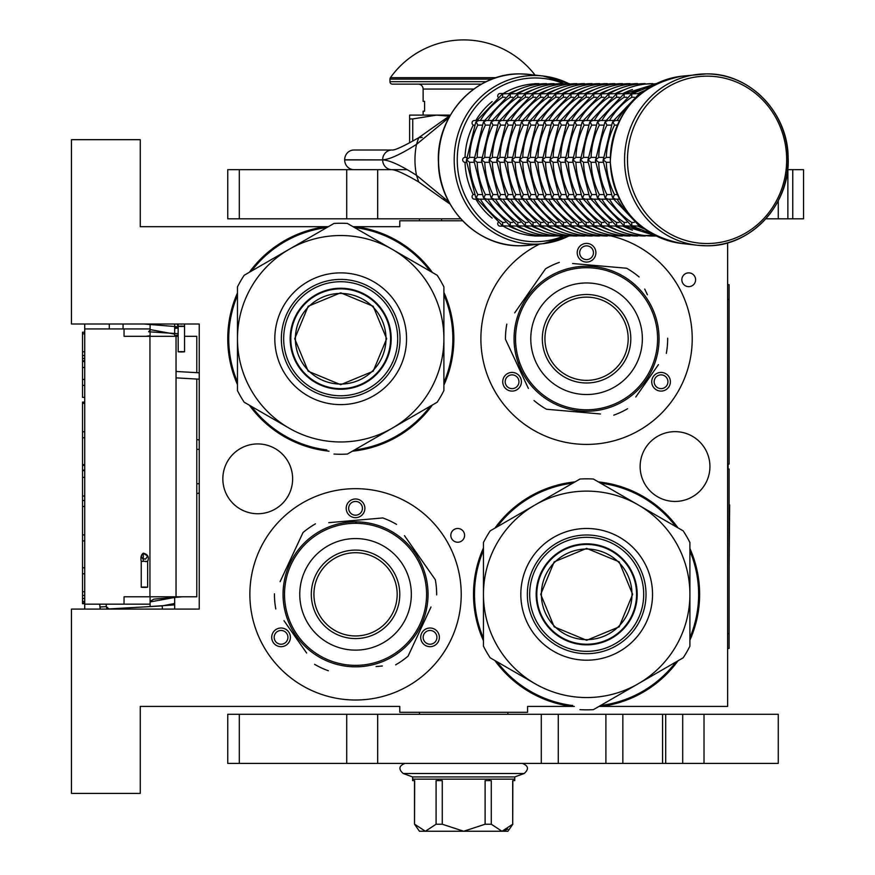<?xml version="1.0" encoding="UTF-8"?>
<svg xmlns="http://www.w3.org/2000/svg" width="875" height="875" viewBox="0 0 875 875"><rect width="100%" height="100%" fill="white"/><g stroke="black" fill="none" stroke-linecap="round" stroke-linejoin="round"><path stroke-width="1.31" d="M443.898 382.67A112.066 112.066 97.9 0 0 443.898 294.82M430.303 271.305A112.066 112.066 97.9 0 0 355.611 227.664L354.725 227.664M462.547 220.784L399.787 220.784L399.787 226.68L355.677 226.68A113.05 113.05 -85.4 0 1 432.425 272.53A113.05 113.05 0 0 0 355.677 226.68L355.611 227.664M443.898 292.37A113.05 113.05 -85.4 0 1 443.898 385.12A113.05 113.05 0 0 0 443.898 292.37M237.464 295.389A112.066 112.066 97.9 0 0 237.464 382.113M251.486 406.438A112.066 112.066 97.9 0 0 326.834 449.936M354.462 449.98A112.066 112.066 97.9 0 0 430.303 406.197M432.425 404.961A113.05 113.05 -85.4 0 1 352.341 451.205A113.05 113.05 0 0 0 432.425 404.961M328.978 451.183A113.05 113.05 -85.4 0 1 249.353 405.202A113.05 113.05 0 0 0 328.978 451.183M227.752 338.745A113.05 113.05 0 0 0 237.464 384.584A113.05 113.05 -85.4 0 1 237.464 292.906M473.517 594.333A113.05 113.05 94.6 0 1 483.459 547.969A113.05 113.05 0 0 0 483.459 640.708A113.05 113.05 94.6 0 1 473.517 594.333M494.933 528.117A113.05 113.05 94.6 0 1 575.028 481.873A113.05 113.05 0 0 0 494.933 528.117M570.587 706.409L571.681 706.409A113.05 113.05 0 0 1 494.933 660.559A113.05 113.05 94.6 0 0 571.681 706.409L571.747 705.425L572.644 705.425M689.905 637.7A112.066 112.066 -82.1 0 0 689.905 550.977M675.872 526.652A112.066 112.066 -82.1 0 0 600.523 483.142M572.895 483.109A112.066 112.066 -82.1 0 0 497.066 526.892M483.459 550.419A112.066 112.066 -82.1 0 0 483.459 638.258M598.391 481.906A113.05 113.05 94.6 0 1 678.016 527.887M689.905 548.494A113.05 113.05 94.6 0 1 689.905 640.183M497.066 661.784A112.066 112.066 -82.1 0 0 571.747 705.425M600.72 705.425L601.377 705.425A112.066 112.066 -82.1 0 0 675.872 662.025M678.016 660.789A113.05 113.05 94.6 0 1 601.442 706.409L601.377 705.425M328.355 226.68L140.263 226.68L140.263 139.683L71.455 139.683L71.455 324.002L199.248 324.002L199.248 609.087L71.455 609.087L71.455 793.406L140.263 793.406L140.263 706.409L399.787 706.409L399.787 712.305L527.581 712.305L527.581 706.409L574.35 706.409M599.014 706.409L727.628 706.409L727.628 242.812M688.723 286.65A6.88 6.88 0 0 0 695.603 279.77A6.88 6.88 0 0 0 688.723 272.88A6.88 6.88 0 0 0 681.844 279.77A6.88 6.88 0 0 0 688.723 286.65M457.713 542.237A6.88 6.88 0 0 0 464.592 535.358A6.88 6.88 0 0 0 457.713 528.478A6.88 6.88 0 0 0 450.833 535.358A6.88 6.88 0 0 0 457.713 542.237M675.041 431.648A34.902 34.902 0 0 0 640.139 466.539A34.902 34.902 0 0 0 675.041 501.441A34.902 34.902 0 0 0 709.931 466.539A34.902 34.902 0 0 0 675.041 431.648M257.731 443.931A34.902 34.902 0 0 0 222.841 478.833A34.902 34.902 0 0 0 257.731 513.734A34.902 34.902 0 0 0 292.633 478.833A34.902 34.902 0 0 0 257.731 443.931M355.545 700.011A105.678 105.678 0 0 1 249.867 594.333A105.678 105.678 0 0 1 355.545 488.666A105.678 105.678 0 0 1 461.223 594.333A105.678 105.678 0 0 1 355.545 700.011M611.352 236.02A105.678 105.678 0 0 1 586.567 444.423A105.678 105.678 0 0 1 539.634 244.059M355.677 226.68L353.019 226.68M249.353 272.289A113.05 113.05 -85.4 0 1 325.927 226.68L325.992 227.664A112.066 112.066 97.9 0 0 251.486 271.053M421.958 632.68A9.341 9.341 0 0 0 425.37 645.433A9.341 9.341 0 0 0 438.123 642.02A9.341 9.341 0 0 0 434.711 629.256A9.341 9.341 0 0 0 421.958 632.68M289.144 632.68A9.341 9.341 0 0 0 276.391 629.256A9.341 9.341 0 0 0 272.967 642.02A9.341 9.341 0 0 0 285.731 645.433A9.341 9.341 0 0 0 289.144 632.68M355.545 517.661A9.341 9.341 0 0 0 364.886 508.32A9.341 9.341 0 0 0 355.545 498.98A9.341 9.341 0 0 0 346.205 508.32A9.341 9.341 0 0 0 355.545 517.661M520.155 377.092A9.341 9.341 0 0 0 507.402 373.669A9.341 9.341 0 0 0 503.978 386.422A9.341 9.341 0 0 0 516.742 389.845A9.341 9.341 0 0 0 520.155 377.092M652.969 377.092A9.341 9.341 0 0 0 656.381 389.845A9.341 9.341 0 0 0 669.145 386.422A9.341 9.341 0 0 0 665.722 373.669A9.341 9.341 0 0 0 652.969 377.092M586.567 262.073A9.341 9.341 0 0 0 595.897 252.733A9.341 9.341 0 0 0 586.567 243.392A9.341 9.341 0 0 0 577.227 252.733A9.341 9.341 0 0 0 586.567 262.073M326.648 227.664L325.992 227.664M436.002 640.784A6.88 6.88 0 0 1 426.595 643.3A6.88 6.88 0 0 1 424.08 633.905A6.88 6.88 0 0 1 433.486 631.389A6.88 6.88 0 0 1 436.002 640.784M275.1 640.784A6.88 6.88 0 0 1 277.616 631.389A6.88 6.88 0 0 1 287.011 633.905A6.88 6.88 0 0 1 284.495 643.3A6.88 6.88 0 0 1 275.1 640.784M355.545 501.441A6.88 6.88 0 0 1 362.425 508.32A6.88 6.88 0 0 1 355.545 515.2A6.88 6.88 0 0 1 348.666 508.32A6.88 6.88 0 0 1 355.545 501.441M506.111 385.197A6.88 6.88 0 0 1 508.627 375.802A6.88 6.88 0 0 1 518.033 378.317A6.88 6.88 0 0 1 515.506 387.713A6.88 6.88 0 0 1 506.111 385.197M667.013 385.197A6.88 6.88 0 0 1 657.617 387.713A6.88 6.88 0 0 1 655.091 378.317A6.88 6.88 0 0 1 664.497 375.802A6.88 6.88 0 0 1 667.013 385.197M586.567 245.853A6.88 6.88 0 0 1 593.447 252.733A6.88 6.88 0 0 1 586.567 259.613A6.88 6.88 0 0 1 579.677 252.733A6.88 6.88 0 0 1 586.567 245.853M150.095 606.583L150.095 596.794M150.095 336.295L150.095 324.002M174.672 609.087L174.672 596.794M174.672 336.295L174.672 324.002M199.248 492.953A9.833 9.833 0 0 1 196.787 493.533M199.248 440.136A9.833 9.833 0 0 0 196.787 439.556M196.787 379.05L196.787 596.794L124.042 596.794L124.042 604.166L84.722 604.166L84.722 609.087L84.722 603.684L82.513 603.684L82.513 402.106L84.722 402.106L84.722 397.37L82.513 397.37L82.513 332.216L84.722 332.216L84.722 324.002L84.722 604.166M196.787 372.652L196.787 336.295L184.559 336.295M178.172 336.295L124.042 336.295L124.042 328.923L84.722 328.923M123.058 328.923L123.058 324.002M150.095 328.923L124.042 328.923M150.095 604.166L124.042 604.166M84.722 361.495L82.513 361.495M84.722 333.834L82.513 333.834M84.722 351.772L82.513 351.772M84.722 355.513L82.513 355.513M84.722 358.498L82.513 358.498M84.722 360.741L82.513 360.741M84.722 385.416L82.513 385.416M84.722 367.467L82.513 367.467M84.722 379.433L82.513 379.433M84.722 431.758L82.513 431.758M84.722 403.353L82.513 403.353M84.722 437.741L82.513 437.741M84.722 464.647L82.513 464.647M84.722 470.63L82.513 470.63M84.722 477.356L82.513 477.356M84.722 496.048L82.513 496.048M84.722 500.533L82.513 500.533M84.722 534.92L82.513 534.92M84.722 506.505L82.513 506.505M84.722 540.892L82.513 540.892M84.722 567.809L82.513 567.809M84.722 591.73L82.513 591.73M84.722 595.459L82.513 595.459M84.722 598.456L82.513 598.456M84.722 601.442L82.513 601.442M84.722 602.941L82.513 602.941M84.722 573.781L82.513 573.781M82.513 470.116L84.722 470.116M441.569 220.784L441.569 218.816M181.431 351.619C185.522 351.739 185.478 351.859 181.322 351.98C177.242 351.859 177.275 351.739 181.431 351.619C185.522 351.739 185.478 351.859 181.322 351.98C177.242 351.859 177.275 351.739 181.431 351.619M178.161 327.688L174.672 328.016M150.095 329.569L174.672 334.13M150.095 335.716L146.158 336.295M143.905 324.002L178.161 326.791M178.161 328.081L174.672 328.387M150.095 329.908L148.641 331.789L178.161 333.692M178.172 335.213L174.672 335.497M178.161 326.353L177.122 324.002L178.161 326.353M106.181 604.166L106.323 606.627A2.461 2.461 -48.3 0 0 108.916 608.934L162.203 605.894L174.672 603.487M99.783 604.166L99.947 606.988A8.848 8.848 131.7 0 0 100.319 609.087L99.947 606.988L106.323 606.627L108.916 608.934L162.203 605.894L162.378 609.087L162.203 605.894M150.095 601.934L174.672 597.461M145.414 606.856L174.289 604.909L174.672 602.941M150.095 601.42L153.847 599.123L182.623 596.794M143.303 587.059C147.908 587.081 148.673 587.202 145.578 587.398C140.973 587.366 140.208 587.256 143.303 587.059L141.247 587.223L141.247 561.466L143.303 561.291C147.908 561.323 148.673 561.433 145.578 561.63M143.303 561.291L143.303 553.142L147.634 556.139L145.567 559.125L142.516 558.688L141.247 556.128L143.303 553.164C147.875 554.28 149.319 557.047 147.634 561.466L147.634 587.223L145.578 587.398M340.681 293.442A45.303 45.303 0 0 1 385.995 338.745A45.303 45.303 0 0 1 340.681 384.059A45.303 45.303 0 0 1 295.378 338.745A45.303 45.303 0 0 1 340.681 293.442M390.578 338.745A49.886 49.886 0 0 0 340.681 288.859A49.886 49.886 0 0 0 290.795 338.745A49.886 49.886 0 0 1 340.681 288.859A49.886 49.886 0 0 1 390.578 338.745A49.886 49.886 0 0 1 340.681 388.642A49.886 49.886 0 0 1 290.795 338.745M294.722 338.745L308.186 306.25L340.681 292.797L373.177 306.25L386.641 338.745L373.177 371.241L340.681 384.705L308.186 371.241L294.722 338.745M391.059 338.745A50.378 50.378 0 0 0 340.681 288.367A50.378 50.378 0 0 0 290.303 338.745A50.378 50.378 0 0 1 340.681 288.367A50.378 50.378 0 0 1 391.059 338.745A50.378 50.378 0 0 1 340.681 389.134A50.378 50.378 0 0 1 290.303 338.745A50.378 50.378 0 0 0 340.681 389.134A50.378 50.378 0 0 0 391.059 338.745M333.977 454.059A115.511 115.511 0 0 0 347.397 454.059L392.295 428.137A103.217 103.217 0 0 0 443.898 338.745L443.898 390.589A115.511 115.511 0 0 1 437.194 402.216L392.295 428.137A103.217 103.217 0 0 1 289.078 428.137L244.18 402.216A115.511 115.511 0 0 1 237.464 390.589L237.464 338.745A103.217 103.217 0 0 1 289.078 249.353L333.977 223.442A115.511 115.511 0 0 1 347.397 223.442L437.194 275.275A115.511 115.511 0 0 1 443.898 286.902L443.898 338.745A103.217 103.217 0 0 0 289.078 249.353L244.18 275.275A115.511 115.511 0 0 0 237.464 286.902L237.464 338.745A103.217 103.217 0 0 0 289.078 428.137L287.503 427.23M443.898 309.094L443.898 314.748M443.898 336.798L443.898 340.561M443.898 362.841L443.898 369.458M281.345 338.745A59.347 59.347 0 0 0 340.681 398.092A59.347 59.347 0 0 0 400.028 338.745A59.347 59.347 0 0 0 340.681 279.409A59.347 59.347 0 0 0 281.345 338.745M274.816 338.745A65.866 65.866 0 0 1 340.681 272.88A65.866 65.866 0 0 1 406.547 338.745A65.866 65.866 0 0 1 340.681 404.611A65.866 65.866 0 0 1 274.816 338.745M417.977 413.306L413.077 416.139M393.98 427.164L390.731 429.045M371.438 440.18L365.695 443.494M268.209 416.095L262.478 412.781M237.464 368.408L237.464 362.753M237.464 340.692L237.464 336.941M237.464 314.661L237.464 308.033M263.386 264.184L268.286 261.363M287.394 250.327L290.642 248.456M309.936 237.311L315.667 234.008M366.603 234.533L371.503 237.355M390.611 248.391L393.859 250.261M413.153 261.406L418.895 264.709M340.681 281.728A57.017 57.017 0 0 0 283.664 338.745A57.017 57.017 0 0 0 340.681 395.762A57.017 57.017 0 0 0 397.698 338.745A57.017 57.017 0 0 0 340.681 281.728M340.681 288.247A50.498 50.498 0 0 1 391.191 338.745A50.498 50.498 0 0 1 340.681 389.255A50.498 50.498 0 0 1 290.183 338.745A50.498 50.498 0 0 1 340.681 288.247M413.733 553.602A71.028 71.028 0 0 0 314.814 536.156A71.028 71.028 0 0 0 297.369 635.075A71.028 71.028 0 0 0 396.287 652.52A71.028 71.028 0 0 0 413.733 553.602M414.936 552.759A72.494 72.494 0 0 0 313.961 534.953A72.494 72.494 0 0 0 296.166 635.917A72.494 72.494 0 0 0 397.13 653.723A72.494 72.494 0 0 0 414.936 552.759M283.981 620.681L306.644 653.034M303.373 648.364L299.075 642.228M376.064 666.553L382.331 666.006M428.345 612.675L408.089 656.119A81.102 81.102 0 0 1 395.631 664.836M408.089 656.119L431.003 606.977M427.109 567.995L435.323 579.72A81.102 81.102 0 0 1 436.647 594.88M435.323 579.72L404.458 535.642M407.728 540.312L412.027 546.448M396.561 524.377A81.102 81.102 0 0 0 382.78 517.945L328.759 522.67M335.027 522.123L382.78 517.945M315.47 523.841A81.102 81.102 0 0 0 303.013 532.558L280.087 581.7M282.745 576.002L303.013 532.558M274.455 593.797A81.102 81.102 0 0 0 275.778 608.945M328.322 670.731A81.102 81.102 0 0 1 314.53 664.3M397.808 535.434L398.858 536.2M400.367 537.359L399.645 536.791M401.811 538.519L400.411 537.381M408.133 544.425L406.689 542.959A72.494 72.494 0 0 0 404.403 540.772M406.798 543.058L406.12 542.391M405.42 541.712L403.998 540.411A72.494 72.494 0 0 0 397.72 535.369M383.6 527.483L384.3 527.789L383.6 527.483A72.494 72.494 0 0 0 366.417 522.659L366.111 522.616M385.492 528.314L385.23 528.194A72.494 72.494 0 0 1 385.492 528.314L386.192 528.631L385.492 528.314M396.452 534.483L395.806 534.045M394.669 533.302A72.494 72.494 0 0 0 390.633 530.895M378.438 525.547L379.159 525.788L378.438 525.547M377.322 525.186A72.494 72.494 0 0 0 375.572 524.661M361.867 522.113L362.173 522.145A72.494 72.494 0 0 0 361.867 522.113L362.677 522.189M361.134 522.058L359.931 521.97L361.134 522.058M360.741 522.025L359.931 521.97M355.917 521.839L358.608 521.905L355.917 521.839L355.917 522.823M364.58 522.408L365.367 522.506M373.034 523.983L373.789 524.169M386.192 528.631L387.144 529.091A72.494 72.494 0 0 0 386.881 528.959L386.192 528.631M407.837 544.119L406.755 543.014M389.036 530.031L388.773 529.9A72.494 72.494 0 0 0 387.144 529.091M379.422 628.436A41.628 41.628 0 0 0 389.648 570.467A41.628 41.628 0 0 0 331.669 560.241A41.628 41.628 0 0 0 321.453 618.209A41.628 41.628 0 0 0 379.422 628.436M380.92 630.58A44.231 44.231 0 0 1 319.309 619.708A44.231 44.231 0 0 1 330.17 558.097A44.231 44.231 0 0 1 391.781 568.969A44.231 44.231 0 0 1 380.92 630.58M387.548 640.041A55.792 55.792 0 0 0 401.242 562.341A55.792 55.792 0 0 0 323.553 548.636A55.792 55.792 0 0 0 309.848 626.336A55.792 55.792 0 0 0 387.548 640.041M528.38 298.014A71.028 71.028 0 0 0 545.825 396.933A71.028 71.028 0 0 0 644.744 379.487A71.028 71.028 0 0 0 627.298 280.569A71.028 71.028 0 0 0 528.38 298.014M527.177 297.161A72.494 72.494 0 0 0 544.983 398.136A72.494 72.494 0 0 0 645.947 380.33A72.494 72.494 0 0 0 628.141 279.366A72.494 72.494 0 0 0 527.177 297.161M635.786 396.987L658.438 364.634M655.178 369.305L650.88 375.441M647.402 294.766L644.744 289.067M578.9 264.064L626.642 268.242A81.102 81.102 0 0 1 639.1 276.97M626.642 268.242L572.633 263.517M537.337 280.514L545.552 268.789A81.102 81.102 0 0 1 559.333 262.358M545.552 268.789L514.686 312.867M517.945 308.197L522.244 302.061M506.789 324.133A81.102 81.102 0 0 0 505.466 339.281L528.38 388.434M525.722 382.725L505.466 339.281M534.023 400.531A81.102 81.102 0 0 0 546.481 409.248L600.491 413.973M594.223 413.427L546.481 409.248M613.791 415.144A81.102 81.102 0 0 0 627.583 408.713M667.658 338.209A81.102 81.102 0 0 1 666.334 353.358M516.753 319.189L517.114 317.931M517.683 316.116L517.409 316.991M518.284 314.366L517.705 316.072M521.675 306.403L520.789 308.262A72.494 72.494 0 0 0 519.52 311.161M520.844 308.131L520.45 308.995M520.056 309.892L519.312 311.664A72.494 72.494 0 0 0 516.72 319.288M519.553 311.084L519.312 311.664M514.15 335.245L514.194 334.491L514.15 335.245A72.494 72.494 0 0 0 515.484 353.052L515.55 353.358M514.281 333.189L514.259 333.484A72.494 72.494 0 0 1 514.281 333.189L514.336 332.434L514.281 333.189M516.327 320.786L516.141 321.53M515.823 322.864A72.494 72.494 0 0 0 514.948 327.48M514.095 340.769L514.073 340.003L514.095 340.769M514.128 341.939A72.494 72.494 0 0 0 514.238 343.766M516.534 357.514L516.458 357.208A72.494 72.494 0 0 0 516.534 357.514L516.327 356.727M516.731 358.225L517.059 359.384L516.731 358.225M516.83 358.597L517.059 359.384M518.306 363.191L517.453 360.653L518.306 363.191L519.236 362.863M515.878 354.867L515.703 354.091M514.467 346.38L514.391 345.603M514.336 332.434L514.434 331.373A72.494 72.494 0 0 0 514.413 331.669L514.336 332.434M521.489 306.786L520.822 308.186M514.642 329.569L514.686 329.273A72.494 72.494 0 0 0 514.642 329.569A72.494 72.494 0 0 0 514.434 331.373M610.433 304.653A41.628 41.628 0 0 0 552.464 314.869A41.628 41.628 0 0 0 562.691 372.848A41.628 41.628 0 0 0 620.659 362.622A41.628 41.628 0 0 0 610.433 304.653M611.931 302.509A44.231 44.231 0 0 1 622.803 364.12A44.231 44.231 0 0 1 561.192 374.981A44.231 44.231 0 0 1 550.32 313.37A44.231 44.231 0 0 1 611.931 302.509M618.559 293.048A55.792 55.792 0 0 0 540.859 306.753A55.792 55.792 0 0 0 554.564 384.442A55.792 55.792 0 0 0 632.264 370.748A55.792 55.792 0 0 0 618.559 293.048M586.677 549.03A45.303 45.303 0 0 1 631.991 594.333A45.303 45.303 0 0 1 586.677 639.647A45.303 45.303 0 0 1 541.373 594.333A45.303 45.303 0 0 1 586.677 549.03M636.573 594.333A49.886 49.886 0 0 0 586.677 544.447A49.886 49.886 0 0 0 536.791 594.333A49.886 49.886 0 0 1 586.677 544.447A49.886 49.886 0 0 1 636.573 594.333A49.886 49.886 0 0 1 586.677 644.23A49.886 49.886 0 0 1 536.791 594.333M540.728 594.333L554.181 561.837L586.677 548.384L619.183 561.837L632.636 594.333L619.183 626.839L586.677 640.292L554.181 626.839L540.728 594.333M637.066 594.333A50.378 50.378 0 0 0 586.677 543.955A50.378 50.378 0 0 0 536.298 594.333A50.378 50.378 0 0 1 586.677 543.955A50.378 50.378 0 0 1 637.066 594.333A50.378 50.378 0 0 1 586.677 644.722A50.378 50.378 0 0 1 536.298 594.333A50.378 50.378 0 0 0 586.677 644.722A50.378 50.378 0 0 0 637.066 594.333M579.972 709.647A115.511 115.511 0 0 0 593.392 709.647L638.291 683.725A103.217 103.217 0 0 0 689.905 594.333L689.905 646.177A115.511 115.511 0 0 1 683.189 657.803L638.291 683.725A103.217 103.217 0 0 1 535.073 683.725L490.175 657.803A115.511 115.511 0 0 1 483.459 646.177L483.459 594.333A103.217 103.217 0 0 1 535.073 504.952L579.972 479.03A115.511 115.511 0 0 1 593.392 479.03L683.189 530.873A115.511 115.511 0 0 1 689.905 542.5L689.905 594.333A103.217 103.217 0 0 0 535.073 504.952L490.175 530.873A115.511 115.511 0 0 0 483.459 542.5L483.459 594.333A103.217 103.217 0 0 0 535.073 683.725L533.509 682.828M689.905 564.681L689.905 570.336M689.905 592.397L689.905 596.148M689.905 618.428L689.905 625.045M527.341 594.333A59.347 59.347 0 0 0 586.677 653.68A59.347 59.347 0 0 0 646.023 594.333A59.347 59.347 0 0 0 586.677 534.997A59.347 59.347 0 0 0 527.341 594.333M520.822 594.333A65.866 65.866 0 0 1 586.677 528.478A65.866 65.866 0 0 1 652.542 594.333A65.866 65.866 0 0 1 586.677 660.198A65.866 65.866 0 0 1 520.822 594.333M663.972 668.894L659.083 671.727M639.975 682.752L636.727 684.633M617.433 695.767L611.691 699.081M514.216 671.683L508.473 668.369M483.459 623.995L483.459 618.341M483.459 596.28L483.459 592.528M483.459 570.248L483.459 563.631M509.392 519.783L514.281 516.95M533.389 505.925L536.637 504.044M555.931 492.909L561.673 489.595M612.609 490.12L617.498 492.942M636.606 503.978L639.855 505.848M659.148 516.994L664.891 520.308M586.677 537.327A57.017 57.017 0 0 0 529.67 594.333A57.017 57.017 0 0 0 586.677 651.35A57.017 57.017 0 0 0 643.694 594.333A57.017 57.017 0 0 0 586.677 537.327M586.677 543.834A50.498 50.498 0 0 1 637.186 594.333A50.498 50.498 0 0 1 586.677 644.842A50.498 50.498 0 0 1 536.178 594.333A50.498 50.498 0 0 1 586.677 543.834M778.258 200.834L778.258 218.816L803.545 218.816L803.545 169.662L792.761 169.662L792.761 218.816M377.683 218.816L227.752 218.816L227.752 169.662L377.683 169.662L377.683 218.816L460.72 218.816M765.844 218.816L778.258 218.816M377.683 169.662L407.094 169.662M787.631 169.662L792.761 169.662M419.442 714.273L419.442 712.305M507.916 714.273L507.916 712.305M419.442 220.784L419.442 218.816M353.97 169.662A9.778 9.308 -90 0 1 344.673 159.895L344.673 159.786A9.778 9.308 -90 0 1 353.97 150.008L391.945 150.008A9.778 9.308 90 0 0 382.648 159.775C389.233 159.6 400.52 154.459 416.511 144.364L448.93 117.655M448.941 202.016L416.511 175.306C400.586 165.222 389.298 160.092 382.648 159.895L344.673 159.786M422.231 137.419L418.677 137.736L444.839 119.186L443.986 121.472M450.067 204.061L444.839 200.484A9.778 4.058 -53.8 0 1 443.986 198.198M412.748 141.105L412.748 118.934L436.647 115.106L449.159 116.2M409.62 142.833L409.62 118.934L412.748 118.934M450.363 115.106L409.62 115.106L409.62 118.934M778.258 714.273L778.258 763.416L605.905 763.416L605.905 714.273L778.258 714.273M377.683 763.416L227.752 763.416L227.752 714.273L377.683 714.273L377.683 763.416L605.905 763.416M377.683 714.273L605.905 714.273M641.036 93.527L639.395 93.855L638.838 95.397M619.511 120.509L615.552 120.509L612.872 121.745L614.523 125.125A73.73 70.12 90 0 0 606.298 157.38L603.159 159.841L606.298 162.291A73.73 70.12 90 0 0 614.523 194.556L612.872 197.925L615.552 199.161L619.511 199.161M617.356 125.125L614.523 125.125M610.258 162.291L606.266 162.291M610.258 157.38L606.266 157.38M638.838 224.273L639.395 225.816L641.036 226.144M634.233 97.245L631.717 97.245A73.73 70.12 90 0 0 609.47 120.509M638.881 94.139L640.183 93.527M639.877 93.527L631.794 93.855L631.706 97.212M613.462 120.509L607.95 120.509L605.281 121.745L606.922 125.125A73.73 70.12 90 0 0 598.708 157.38L595.569 159.841L598.708 162.291A73.73 70.12 90 0 0 606.922 194.556L605.281 197.925L607.95 199.161L613.462 199.161M611.012 125.125L606.922 125.125M612.402 122.423L614.239 120.509M603.083 162.291L598.664 162.291M614.239 199.161L612.423 197.291L603.05 160.606L612.423 122.38M603.083 157.38L598.664 157.38M640.183 226.144L638.881 225.542M609.47 199.161A73.73 70.12 90 0 0 631.717 222.425L631.794 225.816L639.877 226.144M632.286 93.527L624.203 93.855L624.127 97.245A73.73 70.12 90 0 0 601.88 120.509M626.642 97.245L624.127 97.245M631.28 94.139L632.592 93.527M603.422 125.125L599.331 125.125A73.73 70.12 90 0 0 591.106 157.38L587.978 159.841L591.106 162.291A73.73 70.12 90 0 0 599.331 194.556L597.68 197.925L600.359 199.161L605.861 199.161M604.8 122.423L606.648 120.509M605.861 120.509L600.359 120.509L597.68 121.745L599.298 125.103M595.492 162.291L591.073 162.291M606.648 199.161L604.822 197.291L595.448 160.606L604.822 122.38M595.492 157.38L591.073 157.38M632.592 226.144L631.28 225.542M601.88 199.161A73.73 70.12 90 0 0 624.127 222.425L624.203 225.816L632.286 226.144M624.695 93.527L616.612 93.855L616.536 97.245A73.73 70.12 90 0 0 594.278 120.509M619.052 97.245L616.536 97.245M623.689 94.139L625.002 93.527M595.831 125.125L591.741 125.125A73.73 70.12 90 0 0 583.516 157.38L580.377 159.841L583.516 162.291A73.73 70.12 90 0 0 591.741 194.556L590.089 197.925L592.769 199.161L598.27 199.161M597.209 122.423L599.058 120.509M598.27 120.509L592.769 120.509L590.089 121.745L591.708 125.103M656.359 83.65L651.853 84.186M587.891 162.291L583.483 162.291M599.058 199.161L597.231 197.291L587.858 160.606L597.231 122.38M587.891 157.38L583.483 157.38M625.002 226.144L623.689 225.542M594.278 199.161A73.73 70.12 90 0 0 616.536 222.425L616.612 225.816L624.695 226.144M651.853 235.484L535.128 236.02A2.461 2.341 90 0 1 534.308 235.867M611.45 97.245L608.934 97.245A73.73 70.12 90 0 0 586.688 120.509M616.098 94.139L617.4 93.527M617.094 93.527L609.011 93.855L608.923 97.212M588.23 125.125L584.139 125.125A73.73 70.12 90 0 0 575.925 157.38L572.786 159.841L575.925 162.291A73.73 70.12 90 0 0 584.139 194.556L582.498 197.925L585.167 199.161L590.669 199.161M589.619 122.423L591.456 120.509M590.669 120.509L585.167 120.509L582.498 121.745L584.106 125.103M616.831 93.691C627.998 87.052 639.997 83.716 652.837 83.65L644.252 84.186M580.3 162.291L575.881 162.291M591.456 199.161L589.641 197.291L580.267 160.606L589.641 122.38M580.3 157.38L575.881 157.38M617.4 226.144L616.098 225.542M586.688 199.161A73.73 70.12 90 0 0 608.934 222.425L609.011 225.816L617.094 226.144M644.252 235.484L645.247 236.02C632.406 235.966 620.408 232.619 609.241 225.98L608.497 225.542M603.859 97.245L601.344 97.245A73.73 70.12 90 0 0 579.097 120.509M608.497 94.139L609.809 93.527M609.503 93.527L601.42 93.855L601.322 97.212M583.078 120.509L577.577 120.509L574.897 121.745L576.548 125.125A73.73 70.12 90 0 0 568.323 157.38L565.195 159.841L568.323 162.291A73.73 70.12 90 0 0 576.548 194.556L574.897 197.925L577.577 199.161L583.078 199.161M580.639 125.125L576.548 125.125M582.017 122.423L583.866 120.509M609.241 93.691C620.408 87.052 632.406 83.716 645.247 83.65L636.661 84.186M572.709 162.291L568.291 162.291M583.866 199.161L582.039 197.291L572.666 160.606L582.039 122.38M572.709 157.38L568.291 157.38M609.809 226.144L609.241 225.991M579.097 199.161A73.73 70.12 90 0 0 601.344 222.425L601.42 225.816L609.503 226.144M636.661 235.484L637.645 236.02C624.816 235.966 612.806 232.619 601.639 225.98L600.906 225.542M596.269 97.245L593.753 97.245A73.73 70.12 90 0 0 571.495 120.509M600.906 94.139L602.219 93.527M601.913 93.527L593.83 93.855L593.731 97.212M575.487 120.509L569.986 120.509L567.306 121.745L568.958 125.125A73.73 70.12 90 0 0 560.733 157.38L557.594 159.841L560.733 162.291A73.73 70.12 90 0 0 568.958 194.556L567.306 197.925L569.986 199.161L575.487 199.161M573.048 125.125L568.958 125.125M574.427 122.423L576.275 120.509M601.639 93.691C612.806 87.052 624.816 83.716 637.645 83.65L629.07 84.186M565.108 162.291L560.7 162.291M576.275 199.161L574.448 197.291L565.075 160.606L574.448 122.38M565.108 157.38L560.7 157.38M602.219 226.144L601.639 225.991M571.495 199.161A73.73 70.12 90 0 0 593.753 222.425L593.83 225.816L601.913 226.144M629.07 235.484L630.055 236.02C617.214 235.966 605.216 232.619 594.048 225.98L593.316 225.542M588.667 97.245L586.152 97.245A73.73 70.12 90 0 0 563.905 120.509M593.316 94.139L594.617 93.527M594.311 93.527L586.228 93.855L586.141 97.212M567.886 120.509L562.384 120.509L559.716 121.745L561.356 125.125A73.73 70.12 90 0 0 553.142 157.38L550.003 159.841L553.142 162.291A73.73 70.12 90 0 0 561.356 194.556L559.716 197.925L562.384 199.161L567.886 199.161M565.447 125.125L561.356 125.125M566.836 122.423L568.673 120.509M594.048 93.691C605.216 87.052 617.214 83.716 630.055 83.65L621.469 84.186M557.517 162.291L553.098 162.291M568.673 199.161L566.858 197.291L557.484 160.606L566.858 122.38M557.517 157.38L553.098 157.38M594.617 226.144L594.048 225.991M563.905 199.161A73.73 70.12 90 0 0 586.152 222.425L586.228 225.816L594.311 226.144M621.469 235.484L622.464 236.02C609.623 235.966 597.625 232.619 586.458 225.98L585.714 225.542M581.077 97.245L578.561 97.245A73.73 70.12 90 0 0 556.314 120.509M585.714 94.139L587.027 93.527M586.72 93.527L578.637 93.855L578.539 97.212M560.295 120.509L554.794 120.509L552.114 121.745L553.766 125.125A73.73 70.12 90 0 0 545.541 157.38L542.413 159.841L545.541 162.291A73.73 70.12 90 0 0 553.766 194.556L552.114 197.925L554.794 199.161L560.295 199.161M557.856 125.125L553.766 125.125M559.234 122.423L561.083 120.509M586.458 93.691C597.625 87.052 609.623 83.716 622.464 83.65L613.878 84.186M549.927 162.291L545.508 162.291M561.083 199.161L559.256 197.291L549.883 160.606L559.256 122.38M549.927 157.38L545.508 157.38M587.027 226.144L586.458 225.991M556.314 199.161A73.73 70.12 90 0 0 578.561 222.425L578.637 225.816L586.72 226.144M613.878 235.484L614.862 236.02C602.033 235.966 590.023 232.619 578.856 225.98L578.123 225.542M579.13 93.527L571.047 93.855L570.97 97.245A73.73 70.12 90 0 0 548.712 120.509M573.475 97.245L570.97 97.245M578.123 94.139L579.436 93.527M550.266 125.125L546.175 125.125A73.73 70.12 90 0 0 537.95 157.38L534.811 159.841L537.95 162.291A73.73 70.12 90 0 0 546.175 194.556L544.523 197.925L547.203 199.161L552.705 199.161M551.644 122.423L553.492 120.509M552.705 120.509L547.203 120.509L544.523 121.745L546.142 125.103M578.856 93.691C590.023 87.052 602.033 83.716 614.862 83.65L606.288 84.186M542.325 162.291L537.906 162.291M553.492 199.161L551.666 197.291L542.292 160.606L551.666 122.38M542.325 157.38L537.906 157.38M579.436 226.144L578.856 225.991M548.712 199.161A73.73 70.12 90 0 0 570.97 222.425L571.047 225.816L579.13 226.144M606.288 235.484L607.272 236.02C594.431 235.966 582.433 232.619 571.266 225.98L570.533 225.542M571.528 93.527L563.445 93.855L563.369 97.245A73.73 70.12 90 0 0 541.122 120.509M565.884 97.245L563.369 97.245M570.533 94.139L571.834 93.527M542.664 125.125L538.573 125.125A73.73 70.12 90 0 0 530.359 157.38L527.22 159.841L530.359 162.291A73.73 70.12 90 0 0 538.573 194.556L536.933 197.925L539.602 199.161L545.103 199.161M544.053 122.423L545.891 120.509M545.103 120.509L539.602 120.509L536.933 121.745L538.541 125.103M571.266 93.691C582.433 87.052 594.431 83.716 607.272 83.65L598.686 84.186M534.734 162.291L530.316 162.291M545.891 199.161L544.075 197.291L534.702 160.606L544.075 122.38M534.734 157.38L530.316 157.38M571.834 226.144L571.266 225.991M541.122 199.161A73.73 70.12 90 0 0 563.369 222.425L563.445 225.816L571.528 226.144M598.686 235.484L599.681 236.02C586.841 235.966 574.842 232.619 563.675 225.98L562.931 225.542M563.938 93.527L555.855 93.855L555.778 97.245A73.73 70.12 90 0 0 533.531 120.509M558.294 97.245L555.778 97.245M562.931 94.139L564.244 93.527M535.073 125.125L530.983 125.125A73.73 70.12 90 0 0 522.758 157.38L519.63 159.841L522.758 162.291A73.73 70.12 90 0 0 530.983 194.556L529.331 197.925L532.011 199.161L537.513 199.161M536.452 122.423L538.3 120.509M537.513 120.509L532.011 120.509L529.331 121.745L530.95 125.103M563.675 93.691C574.842 87.052 586.841 83.716 599.681 83.65L591.095 84.186M527.133 162.291L522.725 162.291M538.3 199.161L536.473 197.291L527.1 160.606L536.473 122.38M527.133 157.38L522.725 157.38M564.244 226.144L563.675 225.991M533.531 199.161A73.73 70.12 90 0 0 555.778 222.425L555.855 225.816L563.938 226.144M591.095 235.484L592.08 236.02C579.25 235.966 567.241 232.619 556.073 225.98L555.341 225.542M550.692 97.245L548.188 97.245A73.73 70.12 90 0 0 525.93 120.509M555.341 94.139L556.653 93.527M556.347 93.527L548.264 93.855L548.166 97.212M529.922 120.509L524.42 120.509L521.741 121.745L523.392 125.125A73.73 70.12 90 0 0 515.167 157.38L512.028 159.841L515.167 162.291A73.73 70.12 90 0 0 523.392 194.556L521.741 197.925L524.42 199.161L529.922 199.161M527.483 125.125L523.392 125.125M528.861 122.423L530.709 120.509M556.073 93.691C567.241 87.052 579.25 83.716 592.08 83.65L583.505 84.186M519.542 162.291L515.123 162.291M530.709 199.161L528.883 197.291L519.509 160.606L528.883 122.38M519.542 157.38L515.123 157.38M556.653 226.144L556.073 225.991M525.93 199.161A73.73 70.12 90 0 0 548.188 222.425L548.264 225.816L556.347 226.144M583.505 235.484L584.489 236.02C571.648 235.966 559.65 232.619 548.483 225.98L547.75 225.542M543.102 97.245L540.586 97.245A73.73 70.12 90 0 0 518.339 120.509M547.75 94.139L549.052 93.527M548.745 93.527L540.663 93.855L540.575 97.212M522.32 120.509L516.819 120.509L514.15 121.745L515.791 125.125A73.73 70.12 90 0 0 507.577 157.38L504.438 159.841L507.577 162.291A73.73 70.12 90 0 0 515.791 194.556L514.15 197.925L516.819 199.161L522.32 199.161M519.881 125.125L515.791 125.125M521.27 122.423L523.108 120.509M548.483 93.691C559.65 87.052 571.648 83.716 584.489 83.65L575.903 84.186M511.952 162.291L507.533 162.291M523.108 199.161L521.292 197.291L511.919 160.606L521.292 122.38M511.952 157.38L507.533 157.38M549.052 226.144L548.483 225.991M518.339 199.161A73.73 70.12 90 0 0 540.586 222.425L540.663 225.816L548.745 226.144M575.903 235.484L576.898 236.02C564.058 235.966 552.059 232.619 540.892 225.98L540.148 225.542M535.511 97.245L532.995 97.245A73.73 70.12 90 0 0 510.748 120.509M540.148 94.139L541.461 93.527M541.155 93.527L533.072 93.855L532.973 97.212M514.73 120.509L509.228 120.509L506.548 121.745L508.2 125.125A73.73 70.12 90 0 0 499.975 157.38L496.847 159.841L499.975 162.291A73.73 70.12 90 0 0 508.2 194.556L506.548 197.925L509.228 199.161L514.73 199.161M512.291 125.125L508.2 125.125M513.669 122.423L515.517 120.509M540.892 93.691C552.059 87.052 564.058 83.716 576.898 83.65L568.312 84.186M504.35 162.291L499.942 162.291M515.517 199.161L513.691 197.291L504.317 160.606L513.691 122.38M504.35 157.38L499.942 157.38M541.461 226.144L540.892 225.991M510.748 199.161A73.73 70.12 90 0 0 532.995 222.425L533.072 225.816L541.155 226.144M568.312 235.484L569.297 236.02C556.467 235.966 544.458 232.619 533.291 225.98L532.558 225.542M532.558 94.139L533.291 93.691C544.458 87.052 556.467 83.716 569.297 83.65L560.722 84.186M527.909 97.245L525.405 97.245A73.73 70.12 90 0 0 503.147 120.509M533.291 93.691L533.87 93.527M533.564 93.527L525.481 93.855L525.383 97.212M507.139 120.509L501.637 120.509L498.958 121.745L500.609 125.125A73.73 70.12 90 0 0 492.384 157.38L489.245 159.841L492.384 162.291A73.73 70.12 90 0 0 500.609 194.556L498.958 197.925L501.637 199.161L507.139 199.161M504.7 125.125L500.609 125.125M506.078 122.423L507.927 120.509M496.759 162.291L492.341 162.291M507.927 199.161L506.1 197.291L496.727 160.606L506.1 122.38M496.759 157.38L492.341 157.38M533.87 226.144L533.291 225.991M503.147 199.161A73.73 70.12 90 0 0 525.405 222.425L525.481 225.816L533.564 226.144M560.722 235.484L561.706 236.02C548.866 235.966 536.867 232.619 525.7 225.98L524.967 225.542M524.967 94.139L525.7 93.691C536.867 87.052 548.866 83.716 561.706 83.65L553.12 84.186M520.319 97.245L517.803 97.245A73.73 70.12 90 0 0 495.556 120.509M525.7 93.691L526.269 93.527M525.962 93.527L517.88 93.855L517.781 97.212M499.538 120.509L494.036 120.509L491.356 121.745L493.008 125.125A73.73 70.12 90 0 0 484.794 157.38L481.655 159.841L484.794 162.291A73.73 70.12 90 0 0 493.008 194.556L491.356 197.925L494.036 199.161L499.538 199.161M497.098 125.125L493.008 125.125M498.488 122.423L500.325 120.509M489.169 162.291L484.75 162.291M500.325 199.161L498.509 197.291L489.136 160.606L498.509 122.38M489.169 157.38L484.75 157.38M526.269 226.144L525.7 225.991M495.556 199.161A73.73 70.12 90 0 0 517.803 222.425L517.88 225.816L525.962 226.144M553.12 235.484L554.116 236.02C541.275 235.966 529.277 232.619 518.109 225.98L517.366 225.542M517.366 94.139L518.109 93.691C529.277 87.052 541.275 83.716 554.116 83.65L545.53 84.186M518.372 93.527L510.289 93.855L510.213 97.245A73.73 70.12 90 0 0 487.966 120.509M512.728 97.245L510.213 97.245M518.109 93.691L518.678 93.527M489.508 125.125L485.417 125.125A73.73 70.12 90 0 0 477.192 157.38L474.064 159.841L477.192 162.291A73.73 70.12 90 0 0 485.417 194.556L483.766 197.925L486.445 199.161L491.947 199.161M490.886 122.423L492.734 120.509M491.947 120.509L486.445 120.509L483.766 121.745L485.384 125.103M481.567 162.291L477.159 162.291M492.734 199.161L490.908 197.291L481.534 160.606L490.908 122.38M481.567 157.38L477.159 157.38M518.678 226.144L518.109 225.991M487.966 199.161A73.73 70.12 90 0 0 510.213 222.425L510.289 225.816L518.372 226.144M545.53 235.484L546.514 236.02C533.684 235.966 521.675 232.619 510.508 225.98L509.775 225.542M509.775 94.139L510.508 93.691C521.675 87.052 533.684 83.716 546.514 83.65L537.928 84.186M510.77 93.527L502.698 93.855L502.622 97.245A73.73 70.12 90 0 0 480.364 120.509M505.127 97.245L502.622 97.245M510.508 93.691L511.087 93.527M481.906 125.125L477.827 125.125A73.73 70.12 90 0 0 469.602 157.38L466.463 159.841L469.602 162.291A73.73 70.12 90 0 0 477.827 194.556L476.175 197.925L478.844 199.161L484.356 199.161M483.295 122.423L485.144 120.509M484.356 120.509L478.844 120.509L476.175 121.745L477.783 125.103M473.977 162.291L469.558 162.291M485.144 199.161L483.317 197.291L473.944 160.606L483.317 122.38M473.977 157.38L469.558 157.38M511.087 226.144L510.508 225.991M480.364 199.161A73.73 70.12 90 0 0 502.622 222.425L502.698 225.816L510.77 226.144M537.928 235.484L538.923 236.02C526.083 235.966 514.084 232.619 502.917 225.98L502.184 225.542M502.184 94.139L502.917 93.691C514.084 87.052 526.083 83.716 538.923 83.65L535.128 83.65A2.461 2.341 90 0 0 534.308 83.803M502.917 93.691L503.486 93.527M503.18 93.527L500.062 93.527A2.461 2.341 90 0 0 497.919 96.972M476.755 120.509L474.403 120.509A2.461 2.341 90 0 0 473.266 125.125L474.316 125.125M475.705 122.423L477.542 120.509M466.386 162.291L465.008 162.291A2.461 2.341 90 0 1 462.667 159.841A2.461 2.341 90 0 1 465.008 157.38L466.386 157.38M477.542 199.161L475.727 197.291L466.353 160.606L475.727 122.38M474.316 194.556L473.266 194.556A2.461 2.341 90 0 0 474.403 199.161L476.755 199.161M503.486 226.144L502.917 225.991M497.919 222.698A2.461 2.341 90 0 0 500.062 226.144L503.18 226.144M492.177 218.116A73.73 70.12 -90 0 1 475.814 199.161M473.266 194.556A73.73 70.12 -90 0 1 465.041 162.291M465.041 157.38A73.73 70.12 -90 0 1 473.266 125.125M475.814 120.509A73.73 70.12 -90 0 1 492.177 101.555M509.02 226.144A73.73 70.12 90 0 0 518.525 230.125M477.827 194.556L481.906 194.556M509.02 93.527A73.73 70.12 -90 0 1 518.525 89.545M505.127 222.425L502.622 222.425M516.622 226.144A73.73 70.12 90 0 0 526.127 230.125M485.417 194.556L489.508 194.556M516.622 93.527A73.73 70.12 -90 0 1 526.127 89.545M512.728 222.425L510.213 222.425M524.212 226.144A73.73 70.12 90 0 0 533.717 230.125M524.212 93.527A73.73 70.12 -90 0 1 533.717 89.545M520.319 222.425L517.803 222.425M497.098 194.556L493.008 194.556M531.803 226.144A73.73 70.12 90 0 0 541.308 230.125M531.803 93.527A73.73 70.12 -90 0 1 541.308 89.545M527.909 222.425L525.405 222.425M504.7 194.556L500.609 194.556M539.405 226.144A73.73 70.12 90 0 0 548.909 230.125M548.909 89.545A73.73 70.12 90 0 0 539.405 93.527M535.511 222.425L532.995 222.425M512.291 194.556L508.2 194.556M546.995 226.144A73.73 70.12 90 0 0 556.5 230.125M546.995 93.527A73.73 70.12 -90 0 1 556.5 89.545M543.102 222.425L540.586 222.425M519.881 194.556L515.791 194.556M554.586 226.144A73.73 70.12 90 0 0 564.091 230.125M564.091 89.545A73.73 70.12 90 0 0 554.586 93.527M550.692 222.425L548.188 222.425M527.483 194.556L523.392 194.556M562.188 226.144A73.73 70.12 90 0 0 571.692 230.125M530.983 194.556L535.073 194.556M562.188 93.527A73.73 70.12 -90 0 1 571.692 89.545M558.294 222.425L555.778 222.425M569.778 226.144A73.73 70.12 90 0 0 579.283 230.125M538.573 194.556L542.664 194.556M569.778 93.527A73.73 70.12 -90 0 1 579.283 89.545M565.884 222.425L563.369 222.425M577.369 226.144A73.73 70.12 90 0 0 586.873 230.125M546.175 194.556L550.266 194.556M577.369 93.527A73.73 70.12 -90 0 1 586.873 89.545M573.475 222.425L570.97 222.425M584.97 226.144A73.73 70.12 90 0 0 594.475 230.125M584.97 93.527A73.73 70.12 -90 0 1 594.475 89.545M581.077 222.425L578.561 222.425M557.856 194.556L553.766 194.556M592.561 226.144A73.73 70.12 90 0 0 602.066 230.125M602.066 89.545A73.73 70.12 90 0 0 592.561 93.527M588.667 222.425L586.152 222.425M565.447 194.556L561.356 194.556M600.163 226.144A73.73 70.12 90 0 0 609.656 230.125M600.163 93.527A73.73 70.12 -90 0 1 609.656 89.545M596.269 222.425L593.753 222.425M573.048 194.556L568.958 194.556M607.753 226.144A73.73 70.12 90 0 0 617.258 230.125M617.258 89.545A73.73 70.12 90 0 0 607.753 93.527M603.859 222.425L601.344 222.425M580.639 194.556L576.548 194.556M615.344 226.144A73.73 70.12 90 0 0 624.848 230.125M584.139 194.556L588.23 194.556M615.344 93.527A73.73 70.12 -90 0 1 624.848 89.545M611.45 222.425L608.934 222.425M622.945 226.144A73.73 70.12 90 0 0 632.439 230.125M591.741 194.556L595.831 194.556M622.945 93.527A73.73 70.12 -90 0 1 632.439 89.545M619.052 222.425L616.536 222.425M630.536 226.144A73.73 70.12 90 0 0 640.041 230.125M599.331 194.556L603.422 194.556M630.536 93.527A73.73 70.12 -90 0 1 640.041 89.545M626.642 222.425L624.127 222.425M638.127 226.144A73.73 70.12 90 0 0 644.984 229.184M644.984 90.486A73.73 70.12 90 0 0 638.127 93.527M634.233 222.425L631.717 222.425M611.012 194.556L606.922 194.556M617.061 199.161A73.73 70.12 90 0 0 629.814 214.955M629.814 104.716A73.73 70.12 90 0 0 617.061 120.509M617.356 194.556L614.523 194.556M512.837 824.228L507.916 831.25L419.442 831.25L414.531 824.228L414.663 780.62L412.606 780.62L412.606 779.144L514.752 779.144L514.762 780.62L512.706 780.62L512.706 824.228L512.837 780.62M512.706 824.228L501.987 831.25L491.28 824.228L485.111 824.228L463.684 831.25L442.258 824.228L436.089 824.228L425.37 831.25L414.663 824.228M524.158 773.511L403.211 773.511L412.617 776.934L514.752 776.934L524.158 773.511C529.069 769.18 528.478 765.811 522.375 763.416M424.812 831.228L425.37 831.25M438.145 779.144L438.145 780.62L436.089 780.62L436.089 824.228M421.269 779.144L429.472 779.144M438.145 780.62L442.258 780.62L442.258 824.228M489.223 779.144L489.223 780.62L485.111 780.62L485.111 824.228M471.887 779.144L455.481 779.144M489.223 780.62L491.28 780.62L491.28 824.228M497.886 779.144L506.1 779.144M502.545 831.228L507.817 829.095M496.245 77.678L390.414 77.678A89.95 89.95 0 0 1 535.041 75.086M492.198 79.111L389.955 79.111A2.461 2.461 111.6 0 1 390.414 77.678M389.955 79.111L389.955 81.681A2.461 2.461 41.4 0 0 392.416 84.142L448.766 84.142M481.502 84.142L392.416 84.142M465.839 84.142L478.614 84.142M423.128 115.106L423.128 111.18L424.605 111.18L424.605 101.347L423.128 101.347L423.128 89.053A4.911 4.911 130.3 0 0 418.217 84.142M727.628 284.681L729.105 284.681L729.105 464.089L728.12 464.089L728.12 469L729.105 469L729.105 648.408L727.628 648.408M729.641 504.853L729.105 566.694M729.105 569.702L729.105 583.395M199.248 449.345L196.787 449.345M176.039 336.295L176.039 596.794M109.298 328.923L109.298 324.002M149.942 336.295L149.942 596.794M196.787 483.744L199.248 483.744M84.722 465.391L82.513 465.391M181.409 326.102C185.489 326.222 185.456 326.342 181.3 326.463C177.209 326.342 177.253 326.222 181.409 326.102M346.708 169.662L346.708 218.816M239.302 218.816L239.302 169.662M787.872 218.816L787.872 169.662M444.839 200.484L418.677 181.934C405.366 174.136 396.452 170.045 391.945 169.662A9.778 9.308 -90 0 1 382.648 159.895L344.673 159.895M418.677 181.934L416.511 175.306A74.408 70.766 -90 0 1 414.969 159.841A74.408 70.766 -90 0 1 416.511 144.364L418.677 137.736C403.441 146.398 394.527 150.489 391.945 150.008M704.014 714.273L704.014 763.416M682.697 714.273L682.697 763.416M665.7 714.273L665.7 763.416M541.286 714.273L541.286 763.416M346.708 714.273L346.708 763.416M239.302 763.416L239.302 714.273M520.264 73.905A85.925 81.725 90 0 0 438.55 159.841A85.925 81.725 90 0 0 520.264 245.766A85.925 81.725 90 0 0 529.047 245.263L520.242 245.766C477.302 246.87 438.572 207.255 438.43 162.247C435.98 115.544 475.617 72.658 520.242 73.905L529.047 74.408A85.925 81.725 90 0 0 520.264 73.905M529.047 74.408L543.014 75.994L568.816 83.65A84.328 80.205 90 0 0 543.014 75.994A84.328 80.205 90 0 0 534.395 75.502A84.328 80.205 90 0 0 454.191 159.841A84.328 80.205 90 0 0 534.395 244.169A84.328 80.205 90 0 0 543.014 243.677A84.328 80.205 90 0 0 568.783 236.02L543.014 243.677L529.047 245.263M563.642 83.65A81.878 77.864 90 0 0 535.128 77.963A81.878 77.864 90 0 0 457.253 159.841A81.878 77.864 90 0 0 535.128 241.708A81.878 77.864 90 0 0 563.642 236.02M681.723 243.48C638.509 234.948 614.677 207.736 610.247 161.853C612.992 113.947 636.814 85.4 681.723 76.191A84.131 80.008 90 0 0 610.312 159.841A84.131 80.008 90 0 0 681.723 243.48L697.506 245.273A85.936 81.725 90 0 0 706.289 245.766M706.289 73.905A85.936 81.725 90 0 0 697.506 74.397A85.936 81.725 90 0 0 624.564 159.841A85.936 81.725 90 0 0 697.506 245.273L706.322 245.777A85.936 81.725 90 0 0 788.025 159.841A85.936 81.725 90 0 0 706.344 73.905L681.723 76.191M707.077 76.147A83.694 79.592 90 0 0 627.484 159.841A83.694 79.592 90 0 0 707.077 243.523A83.694 79.592 90 0 0 786.669 159.841A83.694 79.592 90 0 0 707.077 76.147M486.216 81.681L389.955 81.681M423.128 89.053L473.834 89.053M727.628 299.425L729.105 299.425M727.628 633.664L729.105 633.664M184.537 324.002L184.57 351.794M178.15 324.002L178.183 351.805M181.398 324.144L182.197 324.002M181.256 324.144L180.316 324.002M199.248 379.192L176.039 377.869M199.248 372.794L176.039 371.47M143.303 553.142C141.105 554.75 140.416 557.517 141.247 561.466M444.839 119.186L450.067 115.609M662.583 763.416L662.583 714.273M622.836 714.273L622.836 763.416M558.272 763.416L558.272 714.273M656.359 236.02L652.837 236.02C639.997 235.966 627.998 232.619 616.831 225.98M476.361 198.461L502.25 225.586M502.25 94.084L476.361 121.209M483.963 198.461L509.852 225.586M509.852 94.084L483.963 121.209M491.553 198.461L517.442 225.586M517.442 94.084L491.553 121.209M499.144 198.461L525.033 225.586M525.033 94.084L499.144 121.209M506.745 198.461L532.634 225.586M532.634 94.084L506.745 121.209M514.336 198.461L540.225 225.586M540.225 94.084L514.336 121.209M521.927 198.461L547.816 225.586M547.816 94.084L521.927 121.209M529.528 198.461L555.417 225.586M555.417 94.084L529.528 121.209M537.119 198.461L563.008 225.586M563.008 94.084L537.119 121.209M544.72 198.461L570.598 225.586M570.598 94.084L544.72 121.209M552.311 198.461L578.2 225.586M578.2 94.084L552.311 121.209M559.902 198.461L585.791 225.586M585.791 94.084L559.902 121.209M567.503 198.461L593.381 225.586M593.381 94.084L567.503 121.209M575.094 198.461L600.983 225.586M600.983 94.084L575.094 121.209M582.684 198.461L608.573 225.586M608.573 94.084L582.684 121.209M590.286 198.461L616.164 225.586M616.164 94.084L590.286 121.209M624.422 225.98L656.075 235.889M597.877 198.461L623.766 225.586M656.075 83.792L624.422 93.691M623.766 94.084L597.877 121.209M632.023 225.98L653.308 234.434M605.467 198.461L631.356 225.586M653.308 85.236L632.023 93.691M631.356 94.084L605.467 121.209M639.614 225.98L643.77 228.298M613.069 198.461L638.958 225.586M643.77 91.372L639.614 93.691M638.958 94.084L613.069 121.209M706.322 245.777C750.947 247.023 790.595 204.127 788.134 157.423C787.992 112.405 749.262 72.789 706.322 73.905M403.211 773.511C398.3 769.18 398.891 765.811 404.994 763.416M412.617 776.934L412.617 779.144M514.752 776.934L514.752 779.144M414.531 824.228L414.531 780.62"/></g></svg>
